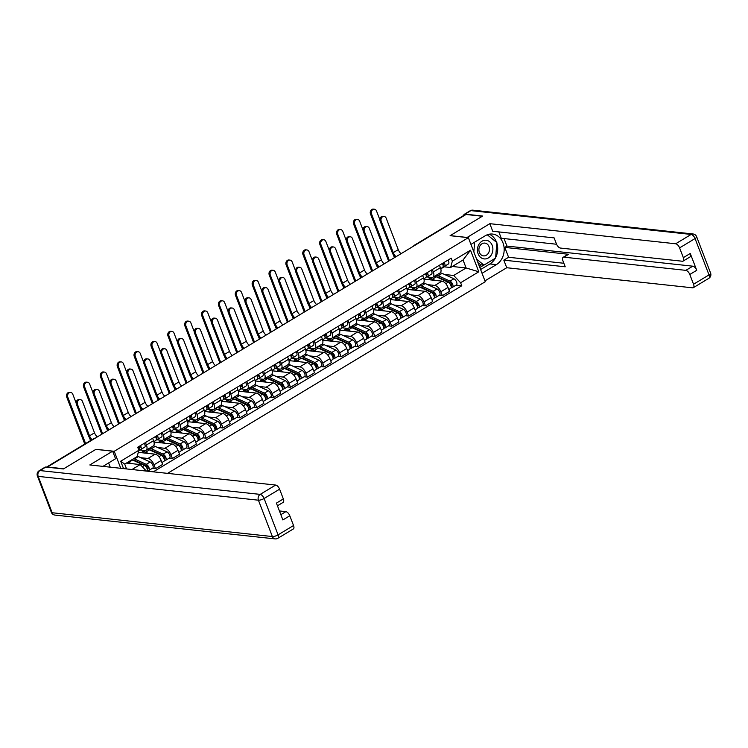<?xml version="1.0" encoding="UTF-8"?>
<svg xmlns="http://www.w3.org/2000/svg" width="748" height="748" viewBox="0 0 748 748"><rect width="100%" height="100%" fill="white"/><g stroke="black" fill="none" stroke-linecap="round" stroke-linejoin="round"><path stroke-width="1.12" d="M167.561 473.362L485.274 281.716L468.36 237.668L114.22 451.287L95.968 449.314L63.73 468.753L47.442 466.995L466.041 214.48L482.338 216.247L450.1 235.685L468.36 237.668M415.318 245.082L415 245.054A2.889 1.393 58.9 0 0 414.495 245.148L463.498 215.592A2.889 1.393 58.9 0 1 464.003 215.489L415 245.054A2.889 2.375 96.2 0 0 414.27 245.718M140.839 457.701L147.973 458.477A6.638 3.216 58.9 0 1 154.004 464.789L155.509 468.706L162.653 464.405L161.147 460.488A6.638 3.216 -121.1 0 0 155.107 454.167L138.305 452.353M146.075 450.287L153.218 445.986A6.638 3.216 -121.1 0 0 153.555 440.703L146.412 445.013A6.638 3.216 58.9 0 1 146.075 450.287A6.638 3.216 58.9 0 1 144.916 450.511L139.717 449.95M146.412 445.013L145.467 442.554M152.293 468.36L155.509 468.706M153.555 440.703L152.611 438.253M157.716 447.528L164.85 448.295A6.638 3.216 58.9 0 1 170.881 454.616L172.386 458.533L179.52 454.223L178.015 450.305A6.638 3.216 -121.1 0 0 171.984 443.994L153.966 442.04M162.344 432.381L163.288 434.831A6.638 3.216 58.9 0 1 162.952 440.114A6.638 3.216 58.9 0 1 161.792 440.329L156.594 439.768M169.17 458.178L172.386 458.533M162.952 440.114L170.086 435.804A6.638 3.216 -121.1 0 0 170.422 430.521L169.487 428.071M174.583 437.346L181.717 438.113A6.638 3.216 58.9 0 1 187.757 444.434L189.253 448.351L196.397 444.041L194.891 440.123A6.638 3.216 -121.1 0 0 188.861 433.812L170.843 431.867M179.221 422.199L180.165 424.649A6.638 3.216 58.9 0 1 179.829 429.932A6.638 3.216 58.9 0 1 178.66 430.156L173.471 429.595M186.046 448.005L189.253 448.351M179.829 429.932L186.963 425.621A6.638 3.216 -121.1 0 0 187.299 420.348L186.355 417.898M191.46 427.164L198.594 427.94A6.638 3.216 58.9 0 1 204.625 434.251L206.13 438.169L213.274 433.868L211.768 429.95A6.638 3.216 -121.1 0 0 205.737 423.63L187.72 421.685M196.098 412.026L197.033 414.476A6.638 3.216 58.9 0 1 196.696 419.75A6.638 3.216 58.9 0 1 195.537 419.974L190.338 419.413M202.914 437.823L206.13 438.169M196.696 419.75L203.839 415.449A6.638 3.216 -121.1 0 0 204.176 410.166L203.232 407.716M208.337 416.991L215.471 417.758A6.638 3.216 58.9 0 1 221.502 424.079L223.007 427.996L230.141 423.686L228.645 419.768A6.638 3.216 -121.1 0 0 222.605 413.457L204.597 411.503M212.965 401.844L213.909 404.294A6.638 3.216 58.9 0 1 213.573 409.577A6.638 3.216 58.9 0 1 212.413 409.792L207.215 409.231M219.79 427.641L223.007 427.996M216.836 407.604A8.658 4.189 58.9 0 1 218.846 408.025L230.646 413.457A3.609 1.748 58.9 0 1 233.283 416.58A3.609 1.748 58.9 0 1 233.161 419.581L237.051 417.234A3.609 1.748 58.9 0 0 237.181 414.224A3.609 1.748 58.9 0 0 234.535 411.101L222.736 405.668A8.658 4.189 58.9 0 0 220.725 405.257A6.638 3.216 -121.1 0 0 221.043 399.993L220.108 397.534M225.213 406.809L232.338 407.585A6.638 3.216 58.9 0 1 238.378 413.896L239.884 417.814L247.018 413.504L245.512 409.586A6.638 3.216 -121.1 0 0 239.482 403.275L221.464 401.33M229.842 391.662L230.786 394.121A6.638 3.216 58.9 0 1 230.449 399.395A6.638 3.216 58.9 0 1 229.281 399.619L224.091 399.058M236.667 417.468L239.884 417.814M233.713 397.431A8.658 4.189 58.9 0 1 235.714 397.843L247.513 403.275A3.609 1.748 58.9 0 1 250.159 406.398A3.609 1.748 58.9 0 1 250.028 409.408L253.927 407.052A3.609 1.748 58.9 0 0 254.049 404.051A3.609 1.748 58.9 0 0 251.412 400.928L239.612 395.496A8.658 4.189 58.9 0 0 237.602 395.075A6.638 3.216 -121.1 0 0 237.92 389.811L236.985 387.361M242.081 396.627L249.215 397.403A6.638 3.216 58.9 0 1 255.246 403.714L256.751 407.632L263.894 403.331L262.389 399.413A6.638 3.216 -121.1 0 0 256.358 393.093L238.341 391.148M246.718 381.489L247.653 383.939A6.638 3.216 58.9 0 1 247.317 389.212A6.638 3.216 58.9 0 1 246.157 389.437L240.959 388.876M253.544 407.286L256.751 407.632M250.58 387.249A8.658 4.189 58.9 0 1 252.59 387.66L264.39 393.093A3.609 1.748 58.9 0 1 267.036 396.216A3.609 1.748 58.9 0 1 266.905 399.226L270.795 396.879A3.609 1.748 58.9 0 0 270.926 393.869A3.609 1.748 58.9 0 0 268.289 390.746L256.489 385.314A8.658 4.189 58.9 0 0 254.479 384.902A6.638 3.216 -121.1 0 0 254.797 379.629L253.853 377.179M258.958 386.454L266.092 387.221A6.638 3.216 58.9 0 1 272.122 393.541L273.628 397.459L280.771 393.149L279.266 389.231A6.638 3.216 -121.1 0 0 273.226 382.92L255.218 380.966M263.586 371.307L264.53 373.757A6.638 3.216 58.9 0 1 264.194 379.04A6.638 3.216 58.9 0 1 263.034 379.264L257.836 378.703M270.411 397.113L273.628 397.459M264.194 379.04L271.337 374.729A6.638 3.216 -121.1 0 0 271.674 369.456L270.729 366.997M275.834 376.272L282.968 377.048A6.638 3.216 58.9 0 1 288.999 383.359L290.505 387.277L297.639 382.976L296.133 379.058A6.638 3.216 -121.1 0 0 290.102 372.738L272.085 370.793M280.463 361.125L281.407 363.584A6.638 3.216 58.9 0 1 281.07 368.858A6.638 3.216 58.9 0 1 279.911 369.082L274.712 368.521M287.288 386.931L290.505 387.277M284.334 366.894A8.658 4.189 58.9 0 1 286.344 367.305L298.143 372.738A3.609 1.748 58.9 0 1 300.78 375.861A3.609 1.748 58.9 0 1 300.649 378.871L304.548 376.515A3.609 1.748 58.9 0 0 304.679 373.514A3.609 1.748 58.9 0 0 302.033 370.391L290.233 364.959A8.658 4.189 58.9 0 0 288.223 364.538A6.638 3.216 -121.1 0 0 288.541 359.274L287.606 356.824M292.702 366.099L299.836 366.866A6.638 3.216 58.9 0 1 305.876 373.187L307.372 377.104L314.515 372.794L313.01 368.876A6.638 3.216 -121.1 0 0 306.979 362.556L288.962 360.611M297.339 350.952L298.284 353.402A6.638 3.216 58.9 0 1 297.947 358.675A6.638 3.216 58.9 0 1 296.778 358.9L291.589 358.339M304.165 376.749L307.372 377.104M301.201 356.712A8.658 4.189 58.9 0 1 303.211 357.123L315.011 362.556A3.609 1.748 58.9 0 1 317.657 365.679A3.609 1.748 58.9 0 1 317.526 368.689L321.425 366.342A3.609 1.748 58.9 0 0 321.546 363.332A3.609 1.748 58.9 0 0 318.91 360.209L307.11 354.776A8.658 4.189 58.9 0 0 305.1 354.365A6.638 3.216 -121.1 0 0 305.418 349.092L304.473 346.642M309.579 355.917L316.713 356.684A6.638 3.216 58.9 0 1 322.743 363.004L324.249 366.922L331.392 362.612L329.887 358.694A6.638 3.216 -121.1 0 0 323.856 352.383L305.839 350.429M314.216 340.77L315.151 343.22A6.638 3.216 58.9 0 1 314.815 348.503A6.638 3.216 58.9 0 1 313.655 348.727L308.457 348.166M321.032 366.576L324.249 366.922M318.078 346.53A8.658 4.189 58.9 0 1 320.088 346.95L331.888 352.383A3.609 1.748 58.9 0 1 334.534 355.506A3.609 1.748 58.9 0 1 334.403 358.507L338.292 356.16A3.609 1.748 58.9 0 0 338.423 353.159A3.609 1.748 58.9 0 0 335.777 350.036L323.978 344.604A8.658 4.189 58.9 0 0 321.977 344.183A6.638 3.216 -121.1 0 0 322.295 338.919L321.35 336.469M326.455 345.735L333.589 346.511A6.638 3.216 58.9 0 1 339.62 352.822L341.125 356.74L348.259 352.439L346.763 348.521A6.638 3.216 -121.1 0 0 340.723 342.201L322.715 340.256M331.084 330.597L332.028 333.047A6.638 3.216 58.9 0 1 331.691 338.32A6.638 3.216 58.9 0 1 330.532 338.545L325.333 337.984M337.909 356.394L341.125 356.74M334.954 336.357A8.658 4.189 58.9 0 1 336.965 336.768L348.764 342.201A3.609 1.748 58.9 0 1 351.401 345.324A3.609 1.748 58.9 0 1 351.279 348.334L355.169 345.987A3.609 1.748 58.9 0 0 355.3 342.977A3.609 1.748 58.9 0 0 352.654 339.854L340.854 334.421A8.658 4.189 58.9 0 0 338.844 334.01A6.638 3.216 -121.1 0 0 339.162 328.737L338.227 326.287M343.332 335.562L350.457 336.329A6.638 3.216 58.9 0 1 356.497 342.649L358.002 346.567L365.136 342.257L363.631 338.339A6.638 3.216 -121.1 0 0 357.6 332.028L339.583 330.074M347.96 320.415L348.905 322.865A6.638 3.216 58.9 0 1 348.568 328.148A6.638 3.216 58.9 0 1 347.399 328.363L342.21 327.802M354.786 346.212L358.002 346.567M351.831 326.175A8.658 4.189 58.9 0 1 353.832 326.596L365.632 332.028A3.609 1.748 58.9 0 1 368.278 335.151A3.609 1.748 58.9 0 1 368.147 338.152L372.046 335.805A3.609 1.748 58.9 0 0 372.167 332.795A3.609 1.748 58.9 0 0 369.531 329.672L357.731 324.239A8.658 4.189 58.9 0 0 355.721 323.828A6.638 3.216 -121.1 0 0 356.039 318.564L355.104 316.105M360.199 325.38L367.333 326.156A6.638 3.216 58.9 0 1 373.364 332.467L374.87 336.385L382.013 332.075L380.508 328.157A6.638 3.216 -121.1 0 0 374.477 321.846L356.459 319.901M364.837 310.233L365.772 312.683A6.638 3.216 58.9 0 1 365.435 317.965A6.638 3.216 58.9 0 1 364.276 318.19L359.077 317.629M371.663 336.039L374.87 336.385M368.699 315.993A8.658 4.189 58.9 0 1 370.709 316.413L382.509 321.846A3.609 1.748 58.9 0 1 385.155 324.969A3.609 1.748 58.9 0 1 385.024 327.979L388.913 325.623A3.609 1.748 58.9 0 0 389.044 322.622A3.609 1.748 58.9 0 0 386.407 319.499L374.608 314.067A8.658 4.189 58.9 0 0 372.598 313.646A6.638 3.216 -121.1 0 0 372.915 308.382L371.971 305.932M377.076 315.198L384.21 315.974A6.638 3.216 58.9 0 1 390.241 322.285L391.746 326.203L398.89 321.902L397.384 317.984A6.638 3.216 -121.1 0 0 391.344 311.664L373.336 309.719M381.704 300.06L382.649 302.51A6.638 3.216 58.9 0 1 382.312 307.783A6.638 3.216 58.9 0 1 381.153 308.008L375.954 307.447M388.53 325.857L391.746 326.203M382.312 307.783L389.456 303.482A6.638 3.216 -121.1 0 0 389.792 298.2L388.848 295.75M393.953 305.025L401.087 305.792A6.638 3.216 58.9 0 1 407.118 312.112L408.623 316.03L415.757 311.72L414.252 307.802A6.638 3.216 -121.1 0 0 408.221 301.491L390.204 299.537M398.581 289.878L399.526 292.328A6.638 3.216 58.9 0 1 399.189 297.611A6.638 3.216 58.9 0 1 398.029 297.835L392.831 297.265M405.407 315.684L408.623 316.03M399.189 297.611L406.323 293.3A6.638 3.216 -121.1 0 0 406.66 288.027L405.725 285.568M410.82 294.843L417.954 295.619A6.638 3.216 58.9 0 1 423.994 301.93L425.49 305.848L432.634 301.547L431.129 297.629A6.638 3.216 -121.1 0 0 425.098 291.309L407.08 289.364M415.458 279.696L416.402 282.155A6.638 3.216 58.9 0 1 416.066 287.428A6.638 3.216 58.9 0 1 414.897 287.653L409.708 287.092M422.283 305.502L425.49 305.848M416.066 287.428L423.2 283.118A6.638 3.216 -121.1 0 0 423.536 277.845L422.592 275.395M427.697 284.661L434.831 285.437A6.638 3.216 58.9 0 1 440.862 291.748L442.367 295.666L449.511 291.365L448.005 287.447A6.638 3.216 -121.1 0 0 441.975 281.126L423.957 279.182M432.335 269.523L433.27 271.973A6.638 3.216 58.9 0 1 432.933 277.246A6.638 3.216 58.9 0 1 431.774 277.471L426.575 276.91M439.151 295.32L442.367 295.666M432.933 277.246L440.076 272.945A6.638 3.216 -121.1 0 0 440.413 267.662L439.469 265.213M131.975 469.52L140.203 464.564L126.412 463.068M123.532 468.603L120.699 461.217L138.866 450.259L137.146 456.598L124.701 464.097L126.562 468.931M452.325 266.475L466.107 267.971L463.049 260.005L450.614 267.504L452.334 261.164L451.184 258.154L137.716 447.239L138.866 450.259M452.334 261.164L470.511 250.206L478.795 271.786L460.618 282.744L453.671 275.47L466.107 267.971L478.795 271.786M153.331 471.829L461.778 285.764L460.618 282.744M120.755 468.304L114.22 451.287M444.574 274.488L453.671 275.47M440.796 268.85L444.181 266.812M450.614 267.504L443.452 266.737M140.203 464.564L146.43 471.081M456.028 285.147L461.778 285.764M120.699 461.217L124.701 464.097M463.049 260.005L470.511 250.206M91.191 440.17A7.293 3.525 58.9 0 1 88.479 435.729L76.418 404.322A3.319 2.73 -83.8 0 1 76.707 400.965A3.319 2.73 -83.8 0 1 79.269 399.526L80.326 399.638A3.319 2.73 96.2 0 0 77.773 401.078A3.319 2.73 96.2 0 0 77.483 404.444L89.536 435.841A5.414 2.618 -121.1 0 0 92.051 439.646M89.536 435.841L94.519 432.84L82.458 401.433A3.319 2.73 96.2 0 0 80.326 399.638M139.222 448.155L139.717 447.968A1.73 0.842 -121.1 0 0 139.782 447.93A1.73 0.842 -121.1 0 0 139.642 446.079M139.998 446.995L138.932 447.407M139.334 450.1L140.615 449.604A3.609 1.748 -121.1 0 0 140.746 449.539A3.609 1.748 -121.1 0 0 140.418 445.612M144.504 447.257A3.609 1.748 -121.1 0 0 144.644 447.192A3.609 1.748 -121.1 0 0 144.308 443.255M138.773 450.717A3.609 1.748 -121.1 0 0 138.913 450.651A3.609 1.748 -121.1 0 0 138.576 446.715M94.519 432.84A5.414 2.618 -121.1 0 0 97.315 436.907M84.767 444.05L66.75 397.123A3.319 2.73 -83.8 0 1 67.04 393.766A3.319 2.73 -83.8 0 1 69.592 392.326L70.658 392.438A3.319 2.73 96.2 0 0 68.105 393.878A3.319 2.73 96.2 0 0 67.816 397.235L85.59 443.545M76.174 403.05L72.79 394.233A3.319 2.73 96.2 0 0 70.658 392.438M131.919 459.749A8.658 4.189 58.9 0 1 132.63 460.02L144.429 465.452A3.609 1.748 58.9 0 1 146.851 468.089A3.609 1.748 58.9 0 1 147.309 471.175M128.02 462.096A8.658 4.189 58.9 0 1 128.74 462.376L131.433 463.61M133.022 460.207A6.788 3.282 58.9 0 1 134.808 460.497L146.608 465.929A1.73 0.842 58.9 0 1 147.88 467.425A1.73 0.842 58.9 0 1 147.814 468.874A1.73 0.842 58.9 0 1 147.515 468.931L147.263 469.08M145.14 465.901L146.879 466.088M134.5 460.366L134.014 460.665M133.752 458.646A8.658 4.189 58.9 0 1 134.472 458.917L146.271 464.349A3.609 1.748 58.9 0 1 148.917 467.472A3.609 1.748 58.9 0 1 148.787 470.473A3.609 1.748 58.9 0 1 148.151 470.595L147.347 471.081M137.249 456.196A8.658 4.189 58.9 0 1 138.371 456.57L150.17 462.002A3.609 1.748 58.9 0 1 152.807 465.116A3.609 1.748 58.9 0 1 152.676 468.126L148.787 470.473M148.011 468.631L147.515 468.931L148.151 470.595M89.582 437.991L90.564 440.544M108.32 430.268A7.293 3.525 58.9 0 1 105.346 425.547L93.294 394.149A3.319 2.73 -83.8 0 1 93.584 390.793A3.319 2.73 -83.8 0 1 96.137 389.343L97.203 389.456A3.319 2.73 96.2 0 0 94.65 390.905A3.319 2.73 96.2 0 0 94.36 394.261L106.412 425.668A5.414 2.618 -121.1 0 0 109.208 429.726M106.412 425.668L111.387 422.667L99.334 391.26A3.319 2.73 96.2 0 0 97.203 389.456M156.098 437.973L156.594 437.786A1.73 0.842 -121.1 0 0 156.659 437.758A1.73 0.842 -121.1 0 0 156.51 435.897M156.874 436.823L155.808 437.225M156.201 439.918L157.491 439.431A3.609 1.748 -121.1 0 0 157.622 439.366A3.609 1.748 -121.1 0 0 157.286 435.43M161.381 437.075A3.609 1.748 -121.1 0 0 161.521 437.01A3.609 1.748 -121.1 0 0 161.185 433.083M155.649 440.535A3.609 1.748 -121.1 0 0 155.79 440.469A3.609 1.748 -121.1 0 0 155.453 436.542M111.387 422.667A5.414 2.618 -121.1 0 0 114.192 426.725M125.197 420.086A7.293 3.525 58.9 0 1 122.223 415.374L110.171 383.967A3.319 2.73 -83.8 0 1 110.461 380.61A3.319 2.73 -83.8 0 1 113.013 379.161L114.079 379.283A3.319 2.73 96.2 0 0 111.527 380.723A3.319 2.73 96.2 0 0 111.237 384.079L123.289 415.486A5.414 2.618 -121.1 0 0 126.085 419.553M123.289 415.486L128.263 412.485L116.211 381.078A3.319 2.73 96.2 0 0 114.079 379.283M172.975 427.8L173.461 427.613A1.73 0.842 -121.1 0 0 173.527 427.576A1.73 0.842 -121.1 0 0 173.386 425.724M173.742 426.641L172.685 427.052M173.078 429.745L174.359 429.249A3.609 1.748 -121.1 0 0 174.499 429.184A3.609 1.748 -121.1 0 0 174.162 425.247M178.258 426.902A3.609 1.748 -121.1 0 0 178.389 426.837A3.609 1.748 -121.1 0 0 178.061 422.901M172.526 430.362A3.609 1.748 -121.1 0 0 172.657 430.296A3.609 1.748 -121.1 0 0 172.33 426.36M128.263 412.485A5.414 2.618 -121.1 0 0 131.059 416.552M102.934 466.378L115.547 458.767L112.639 451.194L89.816 464.957L275.657 485.059A4.329 2.094 58.9 0 1 279.593 489.173L283.333 498.935A4.329 2.094 58.9 0 1 283.118 502.375L277.443 505.798M110.218 467.163L108.6 462.956M45.806 467.051L39.962 470.567A4.329 2.094 -121.1 0 0 39.205 470.716L45.048 467.191A4.329 2.094 58.9 0 1 45.806 467.051L63.402 468.949L95.856 449.38L112.639 451.194M280.846 514.671L285.858 511.641A4.329 2.094 58.9 0 1 289.794 515.765L293.543 525.526A4.329 2.094 58.9 0 1 293.328 528.967L277.854 538.298A4.329 2.094 -121.1 0 0 278.078 534.857L293.543 525.526M283.333 498.935L276.414 503.114L282.875 519.944L289.794 515.765M285.858 511.641L279.425 510.949M467.023 237.518L489.818 223.671L675.659 243.773L691.124 234.442L470.903 210.618L465.06 214.143L482.666 216.05L450.212 235.62L466.995 237.443M470.941 244.39L485.265 235.751A16.241 13.333 96.2 0 1 492.558 234.059A16.241 13.333 96.2 0 1 504.04 247.13A16.241 13.333 96.2 0 1 496.354 264.652L482.039 273.291M484.947 280.865L506.733 267.728L503.825 260.145L565.217 266.793L562.907 260.753A4.329 2.094 -121.1 0 1 563.122 257.312A4.329 2.094 -121.1 0 1 563.88 257.162L685.86 270.355L692.788 266.185A4.329 2.094 58.9 0 1 696.725 270.299L690.264 253.479A4.329 2.094 58.9 0 1 690.039 256.919L683.12 261.089A4.329 2.094 -121.1 0 0 683.335 257.649L679.595 247.887A4.329 2.094 -121.1 0 0 675.659 243.773M504.059 238.565L506.948 246.083L504.788 247.392L508.584 257.275L503.825 260.145M498.841 231.908L501.282 238.266L556.577 244.25M683.12 261.089A4.329 2.094 -121.1 0 1 682.363 261.239L560.383 248.046A4.329 2.094 -121.1 0 1 556.447 243.923L554.128 237.892L492.726 231.254L489.818 223.671M506.733 267.728L692.573 287.821A4.329 2.094 -121.1 0 0 693.331 287.681A4.329 2.094 -121.1 0 0 693.546 284.24L689.796 274.479A4.329 2.094 -121.1 0 0 685.86 270.355M465.06 214.143A4.329 2.094 -121.1 0 0 464.302 214.293A4.329 2.094 -121.1 0 0 463.685 215.508M504.788 247.392L568.639 254.292L563.88 257.162M506.948 246.083L692.788 266.185M508.584 257.275L563.861 263.259M563.122 257.312L567.882 254.442A4.329 2.094 58.9 0 1 568.639 254.292M480.599 269.551L489.893 263.951A16.241 13.333 96.2 0 0 495.26 258.284M495.653 257.564A16.241 13.333 96.2 0 0 496.803 242.988M496.579 242.333A16.241 13.333 96.2 0 0 489.267 234.199M479.814 267.504L483.778 265.11M479.272 266.082L481.329 264.839M478.131 253.834A9.378 7.704 96.2 0 0 488.369 257.938A9.378 7.704 96.2 0 0 492.193 245.353A9.378 7.704 96.2 0 0 481.955 241.239A9.378 7.704 96.2 0 0 478.131 253.834M479.375 252.394A6.423 5.273 96.2 0 0 483.498 255.872A6.423 5.273 96.2 0 0 488.444 253.076A6.423 5.273 96.2 0 0 489.005 246.578A6.423 5.273 96.2 0 0 484.882 243.1A6.423 5.273 96.2 0 0 479.935 245.896A6.423 5.273 96.2 0 0 479.375 252.394M487.266 234.769L496.84 242.548L495.606 258.079L483.928 265.119L480.655 264.764L477.907 262.539M471.118 244.839L471.156 244.259M483.928 265.119L476.626 259.182M473.849 251.973L474.625 242.165M101.775 434.223L83.626 386.94A3.319 2.73 -83.8 0 1 83.916 383.584A3.319 2.73 -83.8 0 1 86.469 382.144L87.535 382.256A3.319 2.73 96.2 0 0 84.982 383.705A3.319 2.73 96.2 0 0 84.692 387.062L102.598 433.718M93.051 392.878L89.667 384.061A3.319 2.73 96.2 0 0 87.535 382.256M144.832 450.792L142.307 451.512L142.559 452.166M147.496 449.426A8.658 4.189 58.9 0 1 149.507 449.847L161.306 455.28A3.609 1.748 58.9 0 1 163.952 458.402A3.609 1.748 58.9 0 1 163.821 461.404L161.933 462.545M142.008 452.755A8.658 4.189 58.9 0 1 142.7 452.073A8.658 4.189 58.9 0 1 145.617 452.194L148.3 453.428M149.899 450.025A6.788 3.282 58.9 0 1 151.685 450.315L163.485 455.747A1.73 0.842 58.9 0 1 164.756 457.252A1.73 0.842 58.9 0 1 164.691 458.692A1.73 0.842 58.9 0 1 164.392 458.748L164.13 458.907M162.007 455.719L163.756 455.915M151.377 450.184L150.89 450.483M149.338 448.323A8.658 4.189 58.9 0 1 151.348 448.735L163.148 454.167A3.609 1.748 58.9 0 1 165.785 457.29A3.609 1.748 58.9 0 1 165.663 460.301A3.609 1.748 58.9 0 1 165.028 460.422L164.223 460.908M153.228 445.967A8.658 4.189 58.9 0 1 155.238 446.388L167.038 451.82A3.609 1.748 58.9 0 1 169.684 454.943A3.609 1.748 58.9 0 1 169.553 457.954L165.663 460.301M142.307 451.512L143.429 451.633M164.887 458.449L164.392 458.748L165.028 460.422M106.459 427.809L107.572 430.717M118.642 424.041L100.503 376.768A3.319 2.73 -83.8 0 1 100.793 373.411A3.319 2.73 -83.8 0 1 103.346 371.962L104.411 372.083A3.319 2.73 96.2 0 0 101.85 373.523A3.319 2.73 96.2 0 0 101.56 376.88L119.474 423.536M109.919 382.696L106.543 373.878A3.319 2.73 96.2 0 0 104.411 372.083M161.708 440.609L159.184 441.339L159.436 441.984M164.373 439.254A8.658 4.189 58.9 0 1 166.383 439.665L178.183 445.097A3.609 1.748 58.9 0 1 180.82 448.22A3.609 1.748 58.9 0 1 180.698 451.231L178.809 452.362M158.885 442.573A8.658 4.189 58.9 0 1 159.576 441.89A8.658 4.189 58.9 0 1 162.484 442.012L165.177 443.255M166.776 439.843A6.788 3.282 58.9 0 1 168.562 440.142L180.362 445.574A1.73 0.842 58.9 0 1 181.624 447.07A1.73 0.842 58.9 0 1 181.568 448.51A1.73 0.842 58.9 0 1 181.259 448.566L181.007 448.725M178.884 445.546L180.633 445.733M168.253 440.011L167.767 440.301M166.215 438.141A8.658 4.189 58.9 0 1 168.225 438.552L180.025 443.994A3.609 1.748 58.9 0 1 182.662 447.108A3.609 1.748 58.9 0 1 182.531 450.118A3.609 1.748 58.9 0 1 181.904 450.24L181.1 450.726M170.105 435.794A8.658 4.189 58.9 0 1 172.115 436.206L183.915 441.638A3.609 1.748 58.9 0 1 186.561 444.761A3.609 1.748 58.9 0 1 186.43 447.772L182.531 450.118M159.184 441.339L160.306 441.46M181.755 448.276L181.259 448.566L181.904 450.24M123.336 417.636L124.448 420.535M142.073 409.913A7.293 3.525 58.9 0 1 139.1 405.192L127.038 373.785A3.319 2.73 -83.8 0 1 127.328 370.428A3.319 2.73 -83.8 0 1 129.89 368.988L130.956 369.101A3.319 2.73 96.2 0 0 128.394 370.55A3.319 2.73 96.2 0 0 128.104 373.906L140.166 405.304A5.414 2.618 -121.1 0 0 142.962 409.371M140.166 405.304L145.14 402.302L133.079 370.905A3.319 2.73 96.2 0 0 130.956 369.101M189.842 417.618L190.338 417.431A1.73 0.842 -121.1 0 0 190.403 417.393A1.73 0.842 -121.1 0 0 190.263 415.542M190.618 416.458L189.562 416.87M189.955 419.563L191.236 419.067A3.609 1.748 -121.1 0 0 191.376 419.002A3.609 1.748 -121.1 0 0 191.039 415.075M195.135 416.72A3.609 1.748 -121.1 0 0 195.265 416.655A3.609 1.748 -121.1 0 0 194.929 412.728M189.394 420.18A3.609 1.748 -121.1 0 0 189.534 420.114A3.609 1.748 -121.1 0 0 189.197 416.178M145.14 402.302A5.414 2.618 -121.1 0 0 147.936 406.37M158.941 399.731A7.293 3.525 58.9 0 1 155.967 395.009L143.915 363.612A3.319 2.73 -83.8 0 1 144.205 360.256A3.319 2.73 -83.8 0 1 146.758 358.806L147.823 358.918A3.319 2.73 96.2 0 0 145.271 360.368A3.319 2.73 96.2 0 0 144.981 363.724L157.033 395.131A5.414 2.618 -121.1 0 0 159.838 399.198M157.033 395.131L162.007 392.13L149.955 360.723A3.319 2.73 96.2 0 0 147.823 358.918M206.719 407.436L207.215 407.249A1.73 0.842 -121.1 0 0 207.28 407.221A1.73 0.842 -121.1 0 0 207.131 405.36M207.495 406.286L206.429 406.688M206.831 409.38L208.112 408.894A3.609 1.748 -121.1 0 0 208.243 408.829A3.609 1.748 -121.1 0 0 207.916 404.892M212.002 406.547A3.609 1.748 -121.1 0 0 212.142 406.473A3.609 1.748 -121.1 0 0 211.806 402.546M206.27 409.998A3.609 1.748 -121.1 0 0 206.411 409.932A3.609 1.748 -121.1 0 0 206.074 406.005M162.007 392.13A5.414 2.618 -121.1 0 0 164.812 396.197M175.817 389.549A7.293 3.525 58.9 0 1 172.844 384.837L160.792 353.43A3.319 2.73 -83.8 0 1 161.082 350.073A3.319 2.73 -83.8 0 1 163.634 348.633L164.7 348.746A3.319 2.73 96.2 0 0 162.148 350.186A3.319 2.73 96.2 0 0 161.858 353.542L173.91 384.949A5.414 2.618 -121.1 0 0 176.706 389.016M173.91 384.949L178.884 381.948L166.832 350.541A3.319 2.73 96.2 0 0 164.7 348.746M223.596 397.263L224.082 397.076A1.73 0.842 -121.1 0 0 224.148 397.038A1.73 0.842 -121.1 0 0 224.007 395.187M224.372 396.103L223.306 396.515M223.699 399.208L224.98 398.712A3.609 1.748 -121.1 0 0 225.12 398.647A3.609 1.748 -121.1 0 0 224.783 394.71M228.879 396.365A3.609 1.748 -121.1 0 0 229.019 396.3A3.609 1.748 -121.1 0 0 228.682 392.363M223.147 399.825A3.609 1.748 -121.1 0 0 223.278 399.759A3.609 1.748 -121.1 0 0 222.951 395.823M178.884 381.948A5.414 2.618 -121.1 0 0 181.68 386.015M135.519 413.859L117.371 366.585A3.319 2.73 -83.8 0 1 117.66 363.229A3.319 2.73 -83.8 0 1 120.222 361.789L121.279 361.901A3.319 2.73 96.2 0 0 118.726 363.341A3.319 2.73 96.2 0 0 118.436 366.698L136.351 413.364M126.795 372.513L123.411 363.696A3.319 2.73 96.2 0 0 121.279 361.901M178.585 430.427L176.061 431.157L176.313 431.811M181.25 429.072A8.658 4.189 58.9 0 1 183.26 429.483L195.06 434.925A3.609 1.748 58.9 0 1 197.696 438.038A3.609 1.748 58.9 0 1 197.566 441.049L195.686 442.19M175.761 432.391A8.658 4.189 58.9 0 1 176.453 431.718A8.658 4.189 58.9 0 1 179.361 431.839L182.054 433.073M183.653 429.67A6.788 3.282 58.9 0 1 185.429 429.96L197.229 435.392A1.73 0.842 58.9 0 1 198.501 436.888A1.73 0.842 58.9 0 1 198.435 438.337A1.73 0.842 58.9 0 1 198.136 438.393L197.883 438.543M195.761 435.364L197.5 435.551M185.13 429.829L184.644 430.128M183.082 427.959A8.658 4.189 58.9 0 1 185.093 428.38L196.892 433.812A3.609 1.748 58.9 0 1 199.538 436.935A3.609 1.748 58.9 0 1 199.407 439.936A3.609 1.748 58.9 0 1 198.781 440.058L197.968 440.544M186.981 425.612A8.658 4.189 58.9 0 1 188.992 426.033L200.791 431.465A3.609 1.748 58.9 0 1 203.428 434.588A3.609 1.748 58.9 0 1 203.306 437.589L199.407 439.936M176.061 431.157L177.173 431.278M198.631 438.094L198.136 438.393L198.781 440.058M140.213 407.454L141.325 410.362M152.396 403.686L134.247 356.403A3.319 2.73 -83.8 0 1 134.537 353.047A3.319 2.73 -83.8 0 1 137.09 351.607L138.156 351.719A3.319 2.73 96.2 0 0 135.603 353.168A3.319 2.73 96.2 0 0 135.313 356.525L153.218 403.181M143.672 362.341L140.287 353.524A3.319 2.73 96.2 0 0 138.156 351.719M195.452 420.254L192.937 420.974L193.18 421.629M198.127 418.889A8.658 4.189 58.9 0 1 200.127 419.31L211.927 424.742A3.609 1.748 58.9 0 1 214.573 427.865A3.609 1.748 58.9 0 1 214.442 430.867L212.554 432.007M192.629 422.218A8.658 4.189 58.9 0 1 193.321 421.535A8.658 4.189 58.9 0 1 196.238 421.657L198.931 422.901M200.52 419.488A6.788 3.282 58.9 0 1 202.306 419.778L214.106 425.21A1.73 0.842 58.9 0 1 215.377 426.715A1.73 0.842 58.9 0 1 215.312 428.155A1.73 0.842 58.9 0 1 215.013 428.211L214.751 428.37M212.638 425.182L214.377 425.378M201.997 419.656L201.511 419.946M199.959 417.786A8.658 4.189 58.9 0 1 201.969 418.197L213.769 423.63A3.609 1.748 58.9 0 1 216.415 426.753A3.609 1.748 58.9 0 1 216.284 429.763A3.609 1.748 58.9 0 1 215.648 429.885L214.844 430.371M203.858 415.439A8.658 4.189 58.9 0 1 205.859 415.851L217.659 421.283A3.609 1.748 58.9 0 1 220.305 424.406A3.609 1.748 58.9 0 1 220.174 427.417L216.284 429.763M192.937 420.974L194.05 421.096M215.508 427.912L215.013 428.211L215.648 429.885M157.08 397.272L158.202 400.18M169.272 393.504L151.124 346.231A3.319 2.73 -83.8 0 1 151.414 342.874A3.319 2.73 -83.8 0 1 153.966 341.425L155.032 341.546A3.319 2.73 96.2 0 0 152.48 342.986A3.319 2.73 96.2 0 0 152.19 346.343L170.095 393.009M160.549 352.158L157.164 343.341A3.319 2.73 96.2 0 0 155.032 341.546M212.329 410.072L209.805 410.802L210.057 411.456M214.994 408.717A8.658 4.189 58.9 0 1 217.004 409.128L228.804 414.56A3.609 1.748 58.9 0 1 231.45 417.683A3.609 1.748 58.9 0 1 231.319 420.694L229.43 421.835M209.505 412.036A8.658 4.189 58.9 0 1 210.197 411.363A8.658 4.189 58.9 0 1 213.115 411.475L215.798 412.718M217.397 409.315A6.788 3.282 58.9 0 1 219.183 409.605L230.982 415.037A1.73 0.842 58.9 0 1 232.245 416.533A1.73 0.842 58.9 0 1 232.189 417.973A1.73 0.842 58.9 0 1 231.889 418.039L231.628 418.188M229.505 415.009L231.254 415.196M218.874 409.474L218.388 409.764M233.161 419.581A3.609 1.748 58.9 0 1 232.525 419.703L231.721 420.189M209.805 410.802L210.927 410.923M232.385 417.739L231.889 418.039L232.525 419.703M173.957 387.099L175.069 390.007M192.694 379.376A7.293 3.525 58.9 0 1 189.721 374.654L177.669 343.248A3.319 2.73 -83.8 0 1 177.959 339.891A3.319 2.73 -83.8 0 1 180.511 338.451L181.577 338.564A3.319 2.73 96.2 0 0 179.015 340.013A3.319 2.73 96.2 0 0 178.725 343.369L190.787 374.767A5.414 2.618 -121.1 0 0 193.582 378.834M190.787 374.767L195.761 371.765L183.709 340.368A3.319 2.73 96.2 0 0 181.577 338.564M240.473 387.081L240.959 386.894A1.73 0.842 -121.1 0 0 241.024 386.866A1.73 0.842 -121.1 0 0 240.884 385.005M241.239 385.931L240.183 386.333M240.576 389.025L241.856 388.539A3.609 1.748 -121.1 0 0 241.997 388.464A3.609 1.748 -121.1 0 0 241.66 384.537M245.755 386.183A3.609 1.748 -121.1 0 0 245.886 386.118A3.609 1.748 -121.1 0 0 245.559 382.191M240.024 389.643A3.609 1.748 -121.1 0 0 240.155 389.577A3.609 1.748 -121.1 0 0 239.818 385.641M195.761 371.765A5.414 2.618 -121.1 0 0 198.557 375.833M186.14 383.322L167.991 336.048A3.319 2.73 -83.8 0 1 168.281 332.692A3.319 2.73 -83.8 0 1 170.843 331.252L171.9 331.364A3.319 2.73 96.2 0 0 169.347 332.804A3.319 2.73 96.2 0 0 169.057 336.17L186.972 382.826M177.416 341.976L174.032 333.169A3.319 2.73 96.2 0 0 171.9 331.364M229.206 399.89L226.681 400.619L226.934 401.274M231.871 398.534A8.658 4.189 58.9 0 1 233.881 398.955L245.681 404.388A3.609 1.748 58.9 0 1 248.317 407.51A3.609 1.748 58.9 0 1 248.196 410.512L246.307 411.652M226.382 401.854A8.658 4.189 58.9 0 1 227.074 401.18A8.658 4.189 58.9 0 1 229.982 401.302L232.675 402.536M234.274 399.133A6.788 3.282 58.9 0 1 236.059 399.423L247.859 404.855A1.73 0.842 58.9 0 1 249.121 406.351A1.73 0.842 58.9 0 1 249.065 407.8A1.73 0.842 58.9 0 1 248.757 407.856L248.504 408.015M246.382 404.827L248.121 405.014M235.751 399.292L235.265 399.591M250.028 409.408A3.609 1.748 58.9 0 1 249.402 409.53L248.598 410.016M226.681 400.619L227.803 400.741M249.252 407.557L248.757 407.856L249.402 409.53M190.834 376.917L191.946 379.825M209.562 369.194A7.293 3.525 58.9 0 1 206.598 364.482L194.536 333.075A3.319 2.73 -83.8 0 1 194.826 329.718A3.319 2.73 -83.8 0 1 197.388 328.269L198.444 328.391A3.319 2.73 96.2 0 0 195.892 329.831A3.319 2.73 96.2 0 0 195.602 333.187L207.654 364.594A5.414 2.618 -121.1 0 0 210.459 368.661M207.654 364.594L212.638 361.593L200.576 330.186A3.319 2.73 96.2 0 0 198.444 328.391M257.34 376.899L257.836 376.712A1.73 0.842 -121.1 0 0 257.901 376.683A1.73 0.842 -121.1 0 0 257.761 374.823M258.116 375.748L257.05 376.151M257.452 378.843L258.733 378.357A3.609 1.748 -121.1 0 0 258.864 378.292A3.609 1.748 -121.1 0 0 258.537 374.355M262.623 376.01A3.609 1.748 -121.1 0 0 262.763 375.945A3.609 1.748 -121.1 0 0 262.426 372.008M256.891 379.47A3.609 1.748 -121.1 0 0 257.031 379.395A3.609 1.748 -121.1 0 0 256.695 375.468M212.638 361.593A5.414 2.618 -121.1 0 0 215.433 365.66M203.017 373.149L184.868 325.876A3.319 2.73 -83.8 0 1 185.158 322.519A3.319 2.73 -83.8 0 1 187.711 321.07L188.777 321.182A3.319 2.73 96.2 0 0 186.224 322.631A3.319 2.73 96.2 0 0 185.934 325.988L203.849 372.644M194.293 331.803L190.908 322.986A3.319 2.73 96.2 0 0 188.777 321.182M246.083 389.717L244.961 389.596L243.558 390.447L243.811 391.092M248.747 388.362A8.658 4.189 58.9 0 1 250.748 388.773L262.548 394.205A3.609 1.748 58.9 0 1 265.194 397.328A3.609 1.748 58.9 0 1 265.063 400.339L263.184 401.47M243.25 391.681A8.658 4.189 58.9 0 1 243.951 390.998A8.658 4.189 58.9 0 1 246.859 391.12L249.552 392.363M251.141 388.951A6.788 3.282 58.9 0 1 252.927 389.241L264.727 394.673A1.73 0.842 58.9 0 1 265.998 396.178A1.73 0.842 58.9 0 1 265.933 397.618A1.73 0.842 58.9 0 1 265.634 397.674L265.381 397.833M263.259 394.654L264.998 394.841M252.618 389.119L252.132 389.409M266.905 399.226A3.609 1.748 58.9 0 1 266.269 399.348L265.465 399.834M243.558 390.447L244.671 390.559M266.129 397.375L265.634 397.674L266.269 399.348M207.701 366.735L208.823 369.643M226.438 359.021A7.293 3.525 58.9 0 1 223.465 354.3L211.413 322.893A3.319 2.73 -83.8 0 1 211.703 319.536A3.319 2.73 -83.8 0 1 214.255 318.096L215.321 318.209A3.319 2.73 96.2 0 0 212.769 319.648A3.319 2.73 96.2 0 0 212.479 323.005L224.531 354.412A5.414 2.618 -121.1 0 0 227.327 358.479M224.531 354.412L229.505 351.41L217.453 320.004A3.319 2.73 96.2 0 0 215.321 318.209M274.217 366.726L274.712 366.539A1.73 0.842 -121.1 0 0 274.778 366.501A1.73 0.842 -121.1 0 0 274.628 364.65M274.993 365.566L273.927 365.978M274.32 368.671L275.61 368.175A3.609 1.748 -121.1 0 0 275.741 368.11A3.609 1.748 -121.1 0 0 275.404 364.183M279.5 365.828A3.609 1.748 -121.1 0 0 279.64 365.763A3.609 1.748 -121.1 0 0 279.303 361.826M273.768 369.288A3.609 1.748 -121.1 0 0 273.908 369.222A3.609 1.748 -121.1 0 0 273.572 365.286M229.505 351.41A5.414 2.618 -121.1 0 0 232.31 355.478M219.893 362.967L201.745 315.693A3.319 2.73 -83.8 0 1 202.035 312.337A3.319 2.73 -83.8 0 1 204.587 310.888L205.653 311.009A3.319 2.73 96.2 0 0 203.101 312.449A3.319 2.73 96.2 0 0 202.811 315.806L220.716 362.471M211.17 321.621L207.785 312.804A3.319 2.73 96.2 0 0 205.653 311.009M262.95 379.535L260.426 380.264L260.678 380.919M265.615 378.179A8.658 4.189 58.9 0 1 267.625 378.591L279.425 384.023A3.609 1.748 58.9 0 1 282.071 387.146A3.609 1.748 58.9 0 1 281.94 390.157L280.051 391.298M260.126 381.499A8.658 4.189 58.9 0 1 260.818 380.826A8.658 4.189 58.9 0 1 263.735 380.947L266.419 382.181M268.018 378.778A6.788 3.282 58.9 0 1 269.804 379.068L281.603 384.5A1.73 0.842 58.9 0 1 282.875 385.996A1.73 0.842 58.9 0 1 282.809 387.436A1.73 0.842 58.9 0 1 282.51 387.501L282.248 387.651M280.126 384.472L281.874 384.659M269.495 378.937L269.009 379.227M267.457 377.067A8.658 4.189 58.9 0 1 269.467 377.488L281.267 382.92A3.609 1.748 58.9 0 1 283.903 386.043A3.609 1.748 58.9 0 1 283.782 389.044A3.609 1.748 58.9 0 1 283.146 389.166L282.342 389.652M271.346 374.72A8.658 4.189 58.9 0 1 273.357 375.131L285.156 380.573A3.609 1.748 58.9 0 1 287.802 383.687A3.609 1.748 58.9 0 1 287.671 386.697L283.782 389.044M260.426 380.264L261.548 380.386M283.006 387.202L282.51 387.501L283.146 389.166M224.578 356.562L225.69 359.47M243.315 348.839A7.293 3.525 58.9 0 1 240.342 344.117L228.29 312.72A3.319 2.73 -83.8 0 1 228.579 309.354A3.319 2.73 -83.8 0 1 231.132 307.914L232.198 308.026A3.319 2.73 96.2 0 0 229.645 309.476A3.319 2.73 96.2 0 0 229.356 312.832L241.408 344.239A5.414 2.618 -121.1 0 0 244.203 348.297M241.408 344.239L246.382 341.238L234.33 309.831A3.319 2.73 96.2 0 0 232.198 308.026M291.094 356.544L291.58 356.357A1.73 0.842 -121.1 0 0 291.645 356.329A1.73 0.842 -121.1 0 0 291.505 354.468M291.86 355.394L290.804 355.796M291.196 358.488L292.477 358.002A3.609 1.748 -121.1 0 0 292.618 357.937A3.609 1.748 -121.1 0 0 292.281 354M296.376 355.646A3.609 1.748 -121.1 0 0 296.507 355.581A3.609 1.748 -121.1 0 0 296.18 351.654M290.645 359.105A3.609 1.748 -121.1 0 0 290.776 359.04A3.609 1.748 -121.1 0 0 290.448 355.113M246.382 341.238A5.414 2.618 -121.1 0 0 249.178 345.296M236.761 352.785L218.622 305.511A3.319 2.73 -83.8 0 1 218.912 302.155A3.319 2.73 -83.8 0 1 221.464 300.715L222.53 300.827A3.319 2.73 96.2 0 0 219.968 302.276A3.319 2.73 96.2 0 0 219.678 305.633L237.593 352.289M228.047 311.449L224.662 302.631A3.319 2.73 96.2 0 0 222.53 300.827M279.827 369.353L277.302 370.082L277.555 370.737M282.492 367.997A8.658 4.189 58.9 0 1 284.502 368.418L296.301 373.85A3.609 1.748 58.9 0 1 298.938 376.973A3.609 1.748 58.9 0 1 298.817 379.975L296.928 381.115M277.003 371.326A8.658 4.189 58.9 0 1 277.695 370.643A8.658 4.189 58.9 0 1 280.603 370.765L283.296 371.999M284.894 368.596A6.788 3.282 58.9 0 1 286.68 368.886L298.48 374.318A1.73 0.842 58.9 0 1 299.742 375.814A1.73 0.842 58.9 0 1 299.686 377.263A1.73 0.842 58.9 0 1 299.378 377.319L299.125 377.478M297.003 374.29L298.751 374.477M286.372 368.755L285.886 369.054M300.649 378.871A3.609 1.748 58.9 0 1 300.023 378.993L299.219 379.479M277.302 370.082L278.424 370.204M299.873 377.02L299.378 377.319L300.023 378.993M241.454 346.38L242.567 349.288M260.192 338.657A7.293 3.525 58.9 0 1 257.219 333.945L245.157 302.538A3.319 2.73 -83.8 0 1 245.447 299.181A3.319 2.73 -83.8 0 1 248.009 297.732L249.075 297.854A3.319 2.73 96.2 0 0 246.513 299.294A3.319 2.73 96.2 0 0 246.223 302.65L258.284 334.057A5.414 2.618 -121.1 0 0 261.08 338.124M258.284 334.057L263.259 331.055L251.197 299.649A3.319 2.73 96.2 0 0 249.075 297.854M307.961 346.371L308.457 346.174A1.73 0.842 -121.1 0 0 308.522 346.146A1.73 0.842 -121.1 0 0 308.382 344.286M308.737 345.211L307.68 345.613M308.073 348.306L309.354 347.82A3.609 1.748 -121.1 0 0 309.494 347.755A3.609 1.748 -121.1 0 0 309.158 343.818M313.253 345.473A3.609 1.748 -121.1 0 0 313.384 345.408A3.609 1.748 -121.1 0 0 313.047 341.471M307.512 348.933A3.609 1.748 -121.1 0 0 307.652 348.867A3.609 1.748 -121.1 0 0 307.316 344.931M263.259 331.055A5.414 2.618 -121.1 0 0 266.054 335.123M253.637 342.612L235.489 295.338A3.319 2.73 -83.8 0 1 235.779 291.982A3.319 2.73 -83.8 0 1 238.341 290.533L239.397 290.645A3.319 2.73 96.2 0 0 236.845 292.094A3.319 2.73 96.2 0 0 236.555 295.451L254.47 342.107M244.914 301.266L241.529 292.449A3.319 2.73 96.2 0 0 239.397 290.645M296.704 359.18L295.582 359.059L294.179 359.91L294.431 360.555M299.368 357.825A8.658 4.189 58.9 0 1 301.379 358.236L313.178 363.668A3.609 1.748 58.9 0 1 315.815 366.791A3.609 1.748 58.9 0 1 315.684 369.802L313.805 370.933M293.88 361.144A8.658 4.189 58.9 0 1 294.572 360.461A8.658 4.189 58.9 0 1 297.48 360.583L300.172 361.826M301.771 358.414A6.788 3.282 58.9 0 1 303.548 358.703L315.347 364.145A1.73 0.842 58.9 0 1 316.619 365.641A1.73 0.842 58.9 0 1 316.554 367.081A1.73 0.842 58.9 0 1 316.254 367.137L316.002 367.296M313.88 364.117L315.619 364.304M303.249 358.582L302.762 358.872M317.526 368.689A3.609 1.748 58.9 0 1 316.9 368.811L316.086 369.297M294.179 359.91L295.292 360.031M316.75 366.838L316.254 367.137L316.9 368.811M258.331 336.207L259.444 339.106M277.059 328.484A7.293 3.525 58.9 0 1 274.086 323.762L262.034 292.356A3.319 2.73 -83.8 0 1 262.324 288.999A3.319 2.73 -83.8 0 1 264.876 287.559L265.942 287.671A3.319 2.73 96.2 0 0 263.389 289.121A3.319 2.73 96.2 0 0 263.1 292.477L275.152 323.875A5.414 2.618 -121.1 0 0 277.957 327.942M275.152 323.875L280.126 320.873L268.074 289.476A3.319 2.73 96.2 0 0 265.942 287.671M324.838 336.189L325.333 336.002A1.73 0.842 -121.1 0 0 325.399 335.964A1.73 0.842 -121.1 0 0 325.249 334.113M325.614 335.029L324.548 335.441M324.95 338.133L326.231 337.638A3.609 1.748 -121.1 0 0 326.362 337.572A3.609 1.748 -121.1 0 0 326.034 333.645M330.12 335.291A3.609 1.748 -121.1 0 0 330.261 335.226A3.609 1.748 -121.1 0 0 329.924 331.289M324.389 338.751A3.609 1.748 -121.1 0 0 324.529 338.685A3.609 1.748 -121.1 0 0 324.193 334.749M280.126 320.873A5.414 2.618 -121.1 0 0 282.931 324.941M270.514 332.43L252.366 285.156A3.319 2.73 -83.8 0 1 252.656 281.8A3.319 2.73 -83.8 0 1 255.208 280.36L256.274 280.472A3.319 2.73 96.2 0 0 253.722 281.912A3.319 2.73 96.2 0 0 253.432 285.269L271.337 331.934M261.791 291.084L258.406 282.267A3.319 2.73 96.2 0 0 256.274 280.472M313.571 348.998L311.056 349.727L311.299 350.382M316.245 347.642A8.658 4.189 58.9 0 1 318.246 348.054L330.046 353.495A3.609 1.748 58.9 0 1 332.692 356.609A3.609 1.748 58.9 0 1 332.561 359.62L330.672 360.76M310.747 350.962A8.658 4.189 58.9 0 1 311.439 350.288A8.658 4.189 58.9 0 1 314.356 350.41L317.049 351.644M318.639 348.241A6.788 3.282 58.9 0 1 320.425 348.531L332.224 353.963A1.73 0.842 58.9 0 1 333.496 355.459A1.73 0.842 58.9 0 1 333.43 356.908A1.73 0.842 58.9 0 1 333.131 356.964L332.869 357.114M330.756 353.935L332.495 354.122M320.116 348.4L319.63 348.699M334.403 358.507A3.609 1.748 58.9 0 1 333.767 358.629L332.963 359.115M311.056 349.727L312.168 349.849M333.627 356.665L333.131 356.964L333.767 358.629M275.199 326.025L276.321 328.933M293.936 318.302A7.293 3.525 58.9 0 1 290.963 313.58L278.911 282.183A3.319 2.73 -83.8 0 1 279.2 278.826A3.319 2.73 -83.8 0 1 281.753 277.377L282.819 277.489A3.319 2.73 96.2 0 0 280.266 278.939A3.319 2.73 96.2 0 0 279.976 282.295L292.029 313.702A5.414 2.618 -121.1 0 0 294.824 317.769M292.029 313.702L297.003 310.701L284.951 279.294A3.319 2.73 96.2 0 0 282.819 277.489M341.714 326.006L342.201 325.819A1.73 0.842 -121.1 0 0 342.266 325.791A1.73 0.842 -121.1 0 0 342.126 323.931M342.491 324.856L341.425 325.258M341.817 327.951L343.098 327.465A3.609 1.748 -121.1 0 0 343.239 327.4A3.609 1.748 -121.1 0 0 342.902 323.463M346.997 325.109A3.609 1.748 -121.1 0 0 347.137 325.043A3.609 1.748 -121.1 0 0 346.801 321.116M341.266 328.568A3.609 1.748 -121.1 0 0 341.397 328.503A3.609 1.748 -121.1 0 0 341.069 324.576M297.003 310.701A5.414 2.618 -121.1 0 0 299.808 314.768M287.391 322.257L269.243 274.974A3.319 2.73 -83.8 0 1 269.532 271.618A3.319 2.73 -83.8 0 1 272.085 270.178L273.151 270.29A3.319 2.73 96.2 0 0 270.598 271.739A3.319 2.73 96.2 0 0 270.309 275.096L288.214 321.752M278.667 280.911L275.283 272.094A3.319 2.73 96.2 0 0 273.151 270.29M330.448 338.825L327.923 339.545L328.176 340.2M333.112 337.46A8.658 4.189 58.9 0 1 335.123 337.881L346.922 343.313A3.609 1.748 58.9 0 1 349.568 346.436A3.609 1.748 58.9 0 1 349.438 349.438L347.549 350.578M327.624 340.789A8.658 4.189 58.9 0 1 328.316 340.106A8.658 4.189 58.9 0 1 331.233 340.228L333.917 341.462M335.515 338.059A6.788 3.282 58.9 0 1 337.301 338.348L349.101 343.781A1.73 0.842 58.9 0 1 350.363 345.286A1.73 0.842 58.9 0 1 350.307 346.726A1.73 0.842 58.9 0 1 350.008 346.782L349.746 346.941M347.624 343.753L349.372 343.949M336.993 338.227L336.507 338.517M351.279 348.334A3.609 1.748 58.9 0 1 350.644 348.456L349.84 348.942M327.923 339.545L329.045 339.667M350.503 346.483L350.008 346.782L350.644 348.456M292.075 315.843L293.188 318.751M310.813 308.12A7.293 3.525 58.9 0 1 307.839 303.408L295.787 272.001A3.319 2.73 -83.8 0 1 296.077 268.644A3.319 2.73 -83.8 0 1 298.63 267.195L299.696 267.317A3.319 2.73 96.2 0 0 297.134 268.756A3.319 2.73 96.2 0 0 296.844 272.113L308.905 303.52A5.414 2.618 -121.1 0 0 311.701 307.587M308.905 303.52L313.88 300.518L301.827 269.112A3.319 2.73 96.2 0 0 299.696 267.317M358.591 315.834L359.077 315.647A1.73 0.842 -121.1 0 0 359.143 315.609A1.73 0.842 -121.1 0 0 359.003 313.758M359.358 314.674L358.301 315.086M358.694 317.778L359.975 317.283A3.609 1.748 -121.1 0 0 360.115 317.217A3.609 1.748 -121.1 0 0 359.779 313.281M363.874 314.936A3.609 1.748 -121.1 0 0 364.005 314.871A3.609 1.748 -121.1 0 0 363.678 310.934M358.142 318.396A3.609 1.748 -121.1 0 0 358.273 318.33A3.609 1.748 -121.1 0 0 357.937 314.394M313.88 300.518A5.414 2.618 -121.1 0 0 316.675 304.586M304.258 312.075L286.11 264.801A3.319 2.73 -83.8 0 1 286.4 261.445A3.319 2.73 -83.8 0 1 288.962 259.995L290.018 260.117A3.319 2.73 96.2 0 0 287.466 261.557A3.319 2.73 96.2 0 0 287.176 264.914L305.091 311.57M295.535 270.729L292.15 261.912A3.319 2.73 96.2 0 0 290.018 260.117M347.324 328.643L346.202 328.522L344.8 329.372L345.052 330.018M349.989 327.287A8.658 4.189 58.9 0 1 351.999 327.699L363.799 333.131A3.609 1.748 58.9 0 1 366.436 336.254A3.609 1.748 58.9 0 1 366.314 339.265L364.426 340.396M344.501 330.607A8.658 4.189 58.9 0 1 345.193 329.933A8.658 4.189 58.9 0 1 348.101 330.046L350.793 331.289M352.392 327.876A6.788 3.282 58.9 0 1 354.178 328.176L365.978 333.608A1.73 0.842 58.9 0 1 367.24 335.104A1.73 0.842 58.9 0 1 367.184 336.544A1.73 0.842 58.9 0 1 366.875 336.609L366.623 336.759M364.5 333.58L366.24 333.767M353.869 328.045L353.383 328.335M368.147 338.152A3.609 1.748 58.9 0 1 367.52 338.274L366.716 338.76M344.8 329.372L345.922 329.494M367.371 336.31L366.875 336.609L367.52 338.274M308.952 305.67L310.065 308.569M327.689 297.947A7.293 3.525 58.9 0 1 324.716 293.225L312.655 261.819A3.319 2.73 -83.8 0 1 312.945 258.462A3.319 2.73 -83.8 0 1 315.506 257.022L316.563 257.134A3.319 2.73 96.2 0 0 314.01 258.584A3.319 2.73 96.2 0 0 313.721 261.94L325.773 293.338A5.414 2.618 -121.1 0 0 328.578 297.405M325.773 293.338L330.756 290.336L318.695 258.939A3.319 2.73 96.2 0 0 316.563 257.134M375.459 305.651L375.954 305.464A1.73 0.842 -121.1 0 0 376.02 305.436A1.73 0.842 -121.1 0 0 375.879 303.576M376.235 304.501L375.169 304.904M375.571 307.596L376.852 307.101A3.609 1.748 -121.1 0 0 376.983 307.035A3.609 1.748 -121.1 0 0 376.655 303.108M380.741 304.754A3.609 1.748 -121.1 0 0 380.882 304.688A3.609 1.748 -121.1 0 0 380.545 300.761M375.01 308.213A3.609 1.748 -121.1 0 0 375.15 308.148A3.609 1.748 -121.1 0 0 374.813 304.212M330.756 290.336A5.414 2.618 -121.1 0 0 333.552 294.403M321.135 301.893L302.987 254.619A3.319 2.73 -83.8 0 1 303.277 251.263A3.319 2.73 -83.8 0 1 305.829 249.823L306.895 249.935A3.319 2.73 96.2 0 0 304.343 251.375A3.319 2.73 96.2 0 0 304.053 254.731L321.967 301.397M312.412 260.547L309.027 251.73A3.319 2.73 96.2 0 0 306.895 249.935M364.201 318.461L361.677 319.19L361.929 319.845M366.866 317.105A8.658 4.189 58.9 0 1 368.867 317.526L380.667 322.958A3.609 1.748 58.9 0 1 383.313 326.081A3.609 1.748 58.9 0 1 383.182 329.083L381.302 330.223M361.368 320.425A8.658 4.189 58.9 0 1 362.069 319.751A8.658 4.189 58.9 0 1 364.977 319.873L367.67 321.107M369.26 317.704A6.788 3.282 58.9 0 1 371.045 317.994L382.845 323.426A1.73 0.842 58.9 0 1 384.117 324.922A1.73 0.842 58.9 0 1 384.051 326.371A1.73 0.842 58.9 0 1 383.752 326.427L383.5 326.577M381.377 323.398L383.116 323.585M370.746 317.863L370.251 318.162M385.024 327.979A3.609 1.748 58.9 0 1 384.397 328.101L383.584 328.578M361.677 319.19L362.789 319.312M384.248 326.128L383.752 326.427L384.397 328.101M325.819 295.488L326.941 298.396M344.557 287.765A7.293 3.525 58.9 0 1 341.584 283.043L329.531 251.646A3.319 2.73 -83.8 0 1 329.821 248.289A3.319 2.73 -83.8 0 1 332.374 246.84L333.44 246.962A3.319 2.73 96.2 0 0 330.887 248.401A3.319 2.73 96.2 0 0 330.597 251.758L342.649 283.165A5.414 2.618 -121.1 0 0 345.445 287.232M342.649 283.165L347.624 280.163L335.572 248.757A3.319 2.73 96.2 0 0 333.44 246.962M392.335 295.469L392.831 295.282A1.73 0.842 -121.1 0 0 392.896 295.254A1.73 0.842 -121.1 0 0 392.747 293.394M393.111 294.319L392.046 294.721M392.448 297.414L393.729 296.928A3.609 1.748 -121.1 0 0 393.859 296.863A3.609 1.748 -121.1 0 0 393.523 292.926M397.618 294.581A3.609 1.748 -121.1 0 0 397.758 294.516A3.609 1.748 -121.1 0 0 397.422 290.579M391.887 298.031A3.609 1.748 -121.1 0 0 392.027 297.966A3.609 1.748 -121.1 0 0 391.69 294.039M347.624 280.163A5.414 2.618 -121.1 0 0 350.429 284.231M338.012 291.72L319.864 244.446A3.319 2.73 -83.8 0 1 320.153 241.08A3.319 2.73 -83.8 0 1 322.706 239.641L323.772 239.753A3.319 2.73 96.2 0 0 321.219 241.202A3.319 2.73 96.2 0 0 320.929 244.559L338.835 291.215M329.288 250.374L325.904 241.557A3.319 2.73 96.2 0 0 323.772 239.753M381.069 308.288L378.544 309.008L378.797 309.663M383.733 306.923A8.658 4.189 58.9 0 1 385.744 307.344L397.543 312.776A3.609 1.748 58.9 0 1 400.189 315.899A3.609 1.748 58.9 0 1 400.058 318.91L398.17 320.041M378.245 310.252A8.658 4.189 58.9 0 1 378.937 309.569A8.658 4.189 58.9 0 1 381.854 309.691L384.537 310.934M386.136 307.522A6.788 3.282 58.9 0 1 387.922 307.811L399.722 313.244A1.73 0.842 58.9 0 1 400.993 314.749A1.73 0.842 58.9 0 1 400.928 316.189A1.73 0.842 58.9 0 1 400.629 316.245L400.367 316.404M398.245 313.225L399.993 313.412M387.614 307.69L387.127 307.98M385.575 305.82A8.658 4.189 58.9 0 1 387.586 306.231L399.385 311.664A3.609 1.748 58.9 0 1 402.022 314.786A3.609 1.748 58.9 0 1 401.9 317.797A3.609 1.748 58.9 0 1 401.265 317.919L400.461 318.405M389.465 303.473A8.658 4.189 58.9 0 1 391.475 303.884L403.275 309.317A3.609 1.748 58.9 0 1 405.921 312.44A3.609 1.748 58.9 0 1 405.79 315.45L401.9 317.797M378.544 309.008L379.666 309.13M401.124 315.946L400.629 316.245L401.265 317.919M342.696 285.306L343.809 288.214M361.434 277.583A7.293 3.525 58.9 0 1 358.46 272.87L346.408 241.464A3.319 2.73 -83.8 0 1 346.698 238.107A3.319 2.73 -83.8 0 1 349.251 236.667L350.316 236.779A3.319 2.73 96.2 0 0 347.764 238.219A3.319 2.73 96.2 0 0 347.474 241.576L359.526 272.983A5.414 2.618 -121.1 0 0 362.322 277.05M359.526 272.983L364.5 269.981L352.448 238.575A3.319 2.73 96.2 0 0 350.316 236.779M409.212 285.297L409.698 285.11A1.73 0.842 -121.1 0 0 409.764 285.072A1.73 0.842 -121.1 0 0 409.624 283.221M409.979 284.137L408.922 284.549M409.315 287.241L410.596 286.746A3.609 1.748 -121.1 0 0 410.736 286.68A3.609 1.748 -121.1 0 0 410.4 282.753M414.495 284.399A3.609 1.748 -121.1 0 0 414.626 284.334A3.609 1.748 -121.1 0 0 414.299 280.397M408.763 287.858A3.609 1.748 -121.1 0 0 408.894 287.793A3.609 1.748 -121.1 0 0 408.567 283.857M364.5 269.981A5.414 2.618 -121.1 0 0 367.296 274.049M354.879 281.538L336.74 234.264A3.319 2.73 -83.8 0 1 337.03 230.908A3.319 2.73 -83.8 0 1 339.583 229.458L340.649 229.58A3.319 2.73 96.2 0 0 338.087 231.02A3.319 2.73 96.2 0 0 337.797 234.376L355.711 281.042M346.165 240.192L342.78 231.375A3.319 2.73 96.2 0 0 340.649 229.58M397.945 298.106L395.421 298.835L395.673 299.49M400.61 296.75A8.658 4.189 58.9 0 1 402.62 297.162L414.42 302.594A3.609 1.748 58.9 0 1 417.057 305.717A3.609 1.748 58.9 0 1 416.935 308.728L415.046 309.868M395.122 300.07A8.658 4.189 58.9 0 1 395.814 299.396A8.658 4.189 58.9 0 1 398.721 299.509L401.414 300.752M403.013 297.349A6.788 3.282 58.9 0 1 404.799 297.639L416.599 303.071A1.73 0.842 58.9 0 1 417.861 304.567A1.73 0.842 58.9 0 1 417.805 306.007A1.73 0.842 58.9 0 1 417.496 306.072L417.244 306.222M415.121 303.043L416.87 303.23M404.49 297.508L404.004 297.798M402.452 295.638A8.658 4.189 58.9 0 1 404.462 296.058L416.262 301.491A3.609 1.748 58.9 0 1 418.899 304.614A3.609 1.748 58.9 0 1 418.768 307.615A3.609 1.748 58.9 0 1 418.141 307.737L417.337 308.223M406.342 293.291A8.658 4.189 58.9 0 1 408.352 293.702L420.152 299.135A3.609 1.748 58.9 0 1 422.798 302.257A3.609 1.748 58.9 0 1 422.667 305.268L418.768 307.615M395.421 298.835L396.543 298.957M417.992 305.773L417.496 306.072L418.141 307.737M359.573 275.133L360.686 278.041M378.31 267.41A7.293 3.525 58.9 0 1 375.337 262.688L363.276 231.282A3.319 2.73 -83.8 0 1 363.565 227.925A3.319 2.73 -83.8 0 1 366.127 226.485L367.193 226.597A3.319 2.73 96.2 0 0 364.631 228.047A3.319 2.73 96.2 0 0 364.341 231.403L376.403 262.81A5.414 2.618 -121.1 0 0 379.199 266.868M376.403 262.81L381.377 259.808L369.316 228.402A3.319 2.73 96.2 0 0 367.193 226.597M426.079 275.114L426.575 274.927A1.73 0.842 -121.1 0 0 426.641 274.899A1.73 0.842 -121.1 0 0 426.5 273.039M426.856 273.964L425.799 274.366M426.192 277.059L427.473 276.573A3.609 1.748 -121.1 0 0 427.613 276.498A3.609 1.748 -121.1 0 0 427.276 272.571M431.372 274.217A3.609 1.748 -121.1 0 0 431.502 274.151A3.609 1.748 -121.1 0 0 431.166 270.224M425.631 277.676A3.609 1.748 -121.1 0 0 425.771 277.611A3.609 1.748 -121.1 0 0 425.434 273.684M381.377 259.808A5.414 2.618 -121.1 0 0 384.173 263.866M371.756 271.356L353.608 224.082A3.319 2.73 -83.8 0 1 353.898 220.725A3.319 2.73 -83.8 0 1 356.459 219.286L357.516 219.398A3.319 2.73 96.2 0 0 354.963 220.847A3.319 2.73 96.2 0 0 354.674 224.204L372.588 270.86M363.032 230.019L359.648 221.202A3.319 2.73 96.2 0 0 357.516 219.398M414.822 287.924L412.298 288.653L412.55 289.308M417.487 286.568A8.658 4.189 58.9 0 1 419.497 286.989L431.297 292.421A3.609 1.748 58.9 0 1 433.934 295.544A3.609 1.748 58.9 0 1 433.803 298.546L431.923 299.686M411.998 289.897A8.658 4.189 58.9 0 1 412.69 289.214A8.658 4.189 58.9 0 1 415.598 289.336L418.291 290.57M419.89 287.167A6.788 3.282 58.9 0 1 421.666 287.456L433.466 292.889A1.73 0.842 58.9 0 1 434.738 294.385A1.73 0.842 58.9 0 1 434.672 295.834A1.73 0.842 58.9 0 1 434.373 295.89L434.121 296.049M431.998 292.861L433.737 293.048M421.367 287.326L420.881 287.625M419.319 285.465A8.658 4.189 58.9 0 1 421.33 285.876L433.129 291.309A3.609 1.748 58.9 0 1 435.775 294.431A3.609 1.748 58.9 0 1 435.645 297.442A3.609 1.748 58.9 0 1 435.018 297.564L434.205 298.05M423.218 283.109A8.658 4.189 58.9 0 1 425.229 283.529L437.028 288.962A3.609 1.748 58.9 0 1 439.665 292.085A3.609 1.748 58.9 0 1 439.544 295.086L435.645 297.442M412.298 288.653L413.41 288.775M434.869 295.591L434.373 295.89L435.018 297.564M376.45 264.951L377.562 267.859M395.178 257.228A7.293 3.525 58.9 0 1 392.204 252.515L380.152 221.109A3.319 2.73 -83.8 0 1 380.442 217.752A3.319 2.73 -83.8 0 1 382.995 216.303L384.061 216.424A3.319 2.73 96.2 0 0 381.508 217.864A3.319 2.73 96.2 0 0 381.218 221.221L393.27 252.628A5.414 2.618 -121.1 0 0 396.075 256.695M393.27 252.628L398.245 249.626L386.192 218.22A3.319 2.73 96.2 0 0 384.061 216.424M442.956 264.942L443.452 264.745A1.73 0.842 -121.1 0 0 443.517 264.717A1.73 0.842 -121.1 0 0 443.368 262.857M443.732 263.782L442.666 264.184M443.068 266.877L444.349 266.391A3.609 1.748 -121.1 0 0 444.48 266.325A3.609 1.748 -121.1 0 0 444.153 262.389M448.239 264.044A3.609 1.748 -121.1 0 0 448.379 263.979A3.609 1.748 -121.1 0 0 448.043 260.042M442.507 267.504A3.609 1.748 -121.1 0 0 442.648 267.429A3.609 1.748 -121.1 0 0 442.311 263.502M398.245 249.626A5.414 2.618 -121.1 0 0 401.05 253.694M388.633 261.183L370.484 213.909A3.319 2.73 -83.8 0 1 370.774 210.553A3.319 2.73 -83.8 0 1 373.327 209.103L374.393 209.216A3.319 2.73 96.2 0 0 371.84 210.665A3.319 2.73 96.2 0 0 371.55 214.022L389.456 260.678M379.909 219.837L376.524 211.02A3.319 2.73 96.2 0 0 374.393 209.216M431.69 277.751L430.577 277.63L429.174 278.48L429.417 279.126M434.364 276.395A8.658 4.189 58.9 0 1 436.365 276.807L448.164 282.239A3.609 1.748 58.9 0 1 450.81 285.362A3.609 1.748 58.9 0 1 450.679 288.373L448.791 289.504M428.866 279.715A8.658 4.189 58.9 0 1 429.558 279.032A8.658 4.189 58.9 0 1 432.475 279.154L435.168 280.397M436.757 276.984A6.788 3.282 58.9 0 1 438.543 277.274L450.343 282.707A1.73 0.842 58.9 0 1 451.614 284.212A1.73 0.842 58.9 0 1 451.549 285.652A1.73 0.842 58.9 0 1 451.25 285.708L450.988 285.867M448.875 282.688L450.614 282.875M438.235 277.153L437.748 277.443M436.196 275.283A8.658 4.189 58.9 0 1 438.206 275.694L450.006 281.126A3.609 1.748 58.9 0 1 452.652 284.249A3.609 1.748 58.9 0 1 452.521 287.26A3.609 1.748 58.9 0 1 451.886 287.382L451.081 287.868M440.095 272.936A8.658 4.189 58.9 0 1 442.096 273.347L453.896 278.78A3.609 1.748 58.9 0 1 456.542 281.903A3.609 1.748 58.9 0 1 456.411 284.913L452.521 287.26M429.174 278.48L430.287 278.602M451.745 285.409L451.25 285.708L451.886 287.382M393.317 254.778L394.439 257.677M441.975 281.126L434.831 285.437M425.098 291.309L417.954 295.619M408.221 301.491L401.087 305.792M391.344 311.664L384.21 315.974M374.477 321.846L367.333 326.156M357.6 332.028L350.457 336.329M340.723 342.201L333.589 346.511M323.856 352.383L316.713 356.684M306.979 362.556L299.836 366.866M290.102 372.738L282.968 377.048M273.226 382.92L266.092 387.221M256.358 393.093L249.215 397.403M239.482 403.275L232.338 407.585M222.605 413.457L215.471 417.758M205.737 423.63L198.594 427.94M188.861 433.812L181.717 438.113M171.984 443.994L164.85 448.295M155.107 454.167L147.973 458.477M423.536 277.845L416.402 282.155M406.66 288.027L399.526 292.328M389.792 298.2L382.649 302.51M372.915 308.382L365.772 312.683M356.039 318.564L348.905 322.865M339.162 328.737L332.028 333.047M322.295 338.919L315.151 343.22M305.418 349.092L298.284 353.402M288.541 359.274L281.407 363.584M271.674 369.456L264.53 373.757M254.797 379.629L247.653 383.939M237.92 389.811L230.786 394.121M221.043 399.993L213.909 404.294M204.176 410.166L197.033 414.476M187.299 420.348L180.165 424.649M170.422 430.521L163.288 434.831M440.413 267.662L433.27 271.973M431.129 297.629L423.994 301.93M414.252 307.802L407.118 312.112M397.384 317.984L390.241 322.285M380.508 328.157L373.364 332.467M363.631 338.339L356.497 342.649M346.763 348.521L339.62 352.822M329.887 358.694L322.743 363.004M313.01 368.876L305.876 373.187M296.133 379.058L288.999 383.359M279.266 389.231L272.122 393.541M262.389 399.413L255.246 403.714M245.512 409.586L238.378 413.896M228.645 419.768L221.502 424.079M211.768 429.95L204.625 434.251M194.891 440.123L187.757 444.434M178.015 450.305L170.881 454.616M161.147 460.488L154.004 464.789M448.005 287.447L440.862 291.748M46.507 467.126L93.893 438.543A2.889 2.889 0 0 1 95.286 438.132A2.889 2.375 96.2 0 0 94.398 438.45L46.797 467.154M94.706 438.478L94.398 438.45A2.889 1.393 58.9 0 0 93.893 438.543M77.483 404.444L76.418 404.322M67.816 397.235L66.75 397.123M132.63 460.02L128.74 462.376M144.429 465.452L142.288 466.752M138.371 456.57L134.472 458.917M150.17 462.002L146.271 464.349M94.36 394.261L93.294 394.149M111.237 384.079L110.171 383.967M39.205 470.716A4.329 4.329 0 0 0 37.4 475.98A4.329 1.309 159 0 0 38.195 476.383A4.329 3.553 -83.8 0 1 39.962 470.567L260.182 494.391A4.329 3.553 -83.8 0 0 258.425 500.197L38.195 476.383L52.154 512.735L272.375 536.55L258.425 500.197A4.329 1.309 -21 0 0 264.119 498.505L278.078 534.857A4.329 1.309 159 0 1 272.375 536.55A4.329 3.553 -83.8 0 0 275.152 538.897A4.329 4.329 0 0 0 277.854 538.298M279.593 489.173L264.119 498.505A4.329 2.094 -121.1 0 0 260.182 494.391L275.657 485.059M54.931 515.082A4.329 3.553 -83.8 0 1 52.154 512.735A4.329 1.309 -21 0 1 51.35 512.324A4.329 4.329 0 0 0 54.931 515.082L275.152 538.897M683.335 257.649L690.264 253.479M696.725 270.299L689.796 274.479M693.546 284.24L709.01 274.909L695.06 238.556L679.595 247.887M489.893 263.951L496.354 264.652M709.01 274.909A4.329 2.094 58.9 0 1 708.795 278.349A4.329 4.329 0 0 0 710.6 273.085A4.329 1.309 159 0 1 709.01 274.909M695.06 238.556A4.329 1.309 -21 0 0 696.65 236.742A4.329 4.329 0 0 0 693.069 233.984A4.329 3.553 -83.8 0 0 691.124 234.442A4.329 2.094 58.9 0 1 695.06 238.556M464.302 214.293L470.146 210.768A4.329 2.094 58.9 0 1 470.903 210.618A4.329 3.553 -83.8 0 1 472.848 210.169L693.069 233.984M84.692 387.062L83.626 386.94M149.507 449.847L145.617 452.194M161.306 455.28L158.913 456.719M155.238 446.388L151.348 448.735M167.038 451.82L163.148 454.167M101.56 376.88L100.503 376.768M166.383 439.665L162.484 442.012M178.183 445.097L175.789 446.537M172.115 436.206L168.225 438.552M183.915 441.638L180.025 443.994M128.104 373.906L127.038 373.785M144.981 363.724L143.915 363.612M161.858 353.542L160.792 353.43M118.436 366.698L117.371 366.585M183.26 429.483L179.361 431.839M195.06 434.925L192.666 436.365M188.992 426.033L185.093 428.38M200.791 431.465L196.892 433.812M135.313 356.525L134.247 356.403M200.127 419.31L196.238 421.657M211.927 424.742L209.543 426.182M205.859 415.851L201.969 418.197M217.659 421.283L213.769 423.63M152.19 346.343L151.124 346.231M217.004 409.128L213.115 411.475M228.804 414.56L226.41 416.01M222.736 405.668L218.846 408.025M234.535 411.101L230.646 413.457M178.725 343.369L177.669 343.248M169.057 336.17L167.991 336.048M233.881 398.955L229.982 401.302M245.681 404.388L243.287 405.827M239.612 395.496L235.714 397.843M251.412 400.928L247.513 403.275M195.602 333.187L194.536 333.075M185.934 325.988L184.868 325.876M250.748 388.773L246.859 391.12M262.548 394.205L260.164 395.645M256.489 385.314L252.59 387.66M268.289 390.746L264.39 393.093M212.479 323.005L211.413 322.893M202.811 315.806L201.745 315.693M267.625 378.591L263.735 380.947M279.425 384.023L277.031 385.472M273.357 375.131L269.467 377.488M285.156 380.573L281.267 382.92M229.356 312.832L228.29 312.72M219.678 305.633L218.622 305.511M284.502 368.418L280.603 370.765M296.301 373.85L293.908 375.29M290.233 364.959L286.344 367.305M302.033 370.391L298.143 372.738M246.223 302.65L245.157 302.538M236.555 295.451L235.489 295.338M301.379 358.236L297.48 360.583M313.178 363.668L310.785 365.108M307.11 354.776L303.211 357.123M318.91 360.209L315.011 362.556M263.1 292.477L262.034 292.356M253.432 285.269L252.366 285.156M318.246 348.054L314.356 350.41M330.046 353.495L327.661 354.935M323.978 344.604L320.088 346.95M335.777 350.036L331.888 352.383M279.976 282.295L278.911 282.183M270.309 275.096L269.243 274.974M335.123 337.881L331.233 340.228M346.922 343.313L344.529 344.753M340.854 334.421L336.965 336.768M352.654 339.854L348.764 342.201M296.844 272.113L295.787 272.001M287.176 264.914L286.11 264.801M351.999 327.699L348.101 330.046M363.799 333.131L361.406 334.571M357.731 324.239L353.832 326.596M369.531 329.672L365.632 332.028M313.721 261.94L312.655 261.819M304.053 254.731L302.987 254.619M368.867 317.526L364.977 319.873M380.667 322.958L378.282 324.398M374.608 314.067L370.709 316.413M386.407 319.499L382.509 321.846M330.597 251.758L329.531 251.646M320.929 244.559L319.864 244.446M385.744 307.344L381.854 309.691M397.543 312.776L395.15 314.216M391.475 303.884L387.586 306.231M403.275 309.317L399.385 311.664M347.474 241.576L346.408 241.464M337.797 234.376L336.74 234.264M402.62 297.162L398.721 299.509M414.42 302.594L412.026 304.043M408.352 293.702L404.462 296.058M420.152 299.135L416.262 301.491M364.341 231.403L363.276 231.282M354.674 224.204L353.608 224.082M419.497 286.989L415.598 289.336M431.297 292.421L428.903 293.861M425.229 283.529L421.33 285.876M437.028 288.962L433.129 291.309M381.218 221.221L380.152 221.109M371.55 214.022L370.484 213.909M436.365 276.807L432.475 279.154M448.164 282.239L445.78 283.679M442.096 273.347L438.206 275.694M453.896 278.78L450.006 281.126M372.579 313.655L365.435 317.965M355.702 323.837L348.568 328.148M338.835 334.019L331.691 338.32M321.958 344.192L314.815 348.503M305.081 354.374L297.947 358.675M288.204 364.556L281.07 368.858M254.46 384.911L247.317 389.212M237.584 395.084L230.449 399.395M220.716 405.266L213.573 409.577M414.495 245.148A2.889 2.889 0 0 0 413.476 246.195M140.746 449.539L144.644 447.192M157.622 439.366L161.521 437.01M153.864 441.629L155.79 440.469M174.499 429.184L178.389 426.837M170.74 431.456L172.657 430.296M37.4 475.98L51.35 512.324M693.331 287.681L708.795 278.349M710.6 273.085L696.65 236.742M472.848 210.169A4.329 4.329 0 0 0 470.146 210.768M145.271 450.52L142.7 452.073M162.148 440.348L159.576 441.89M191.376 419.002L195.265 416.655M187.608 421.274L189.534 420.114M208.243 408.829L212.142 406.473M204.484 411.091L206.411 409.932M225.12 398.647L229.019 396.3M221.361 400.919L223.278 399.759M179.024 430.165L176.453 431.718M195.892 419.983L193.321 421.535M212.769 409.811L210.197 411.363M241.997 388.464L245.886 386.118M238.229 390.736L240.155 389.577M229.645 399.628L227.074 401.18M258.864 378.292L262.763 375.945M255.105 380.554L257.031 379.395M246.513 389.446L243.951 390.998M275.741 368.11L279.64 365.763M271.982 370.382L273.908 369.222M263.389 379.273L260.818 380.826M292.618 357.937L296.507 355.581M288.859 360.199L290.776 359.04M280.266 369.091L277.695 370.643M309.494 347.755L313.384 345.408M305.726 350.027L307.652 348.867M297.143 358.918L294.572 360.461M326.362 337.572L330.261 335.226M322.603 339.844L324.529 338.685M314.01 348.736L311.439 350.288M343.239 327.4L347.137 325.043M339.48 329.662L341.397 328.503M330.887 338.554L328.316 340.106M360.115 317.217L364.005 314.871M356.347 319.49L358.273 318.33M347.764 328.381L345.193 329.933M376.983 307.035L380.882 304.688M373.224 309.307L375.15 308.148M364.631 318.199L362.069 319.751M393.859 296.863L397.758 294.516M390.101 299.125L392.027 297.966M381.508 308.017L378.937 309.569M410.736 286.68L414.626 284.334M406.977 288.952L408.894 287.793M398.385 297.844L395.814 299.396M427.613 276.498L431.502 274.151M423.845 278.77L425.771 277.611M415.262 287.662L412.69 289.214M444.48 266.325L448.379 263.979M440.722 268.597L442.648 267.429M432.129 277.489L429.558 279.032"/></g></svg>
